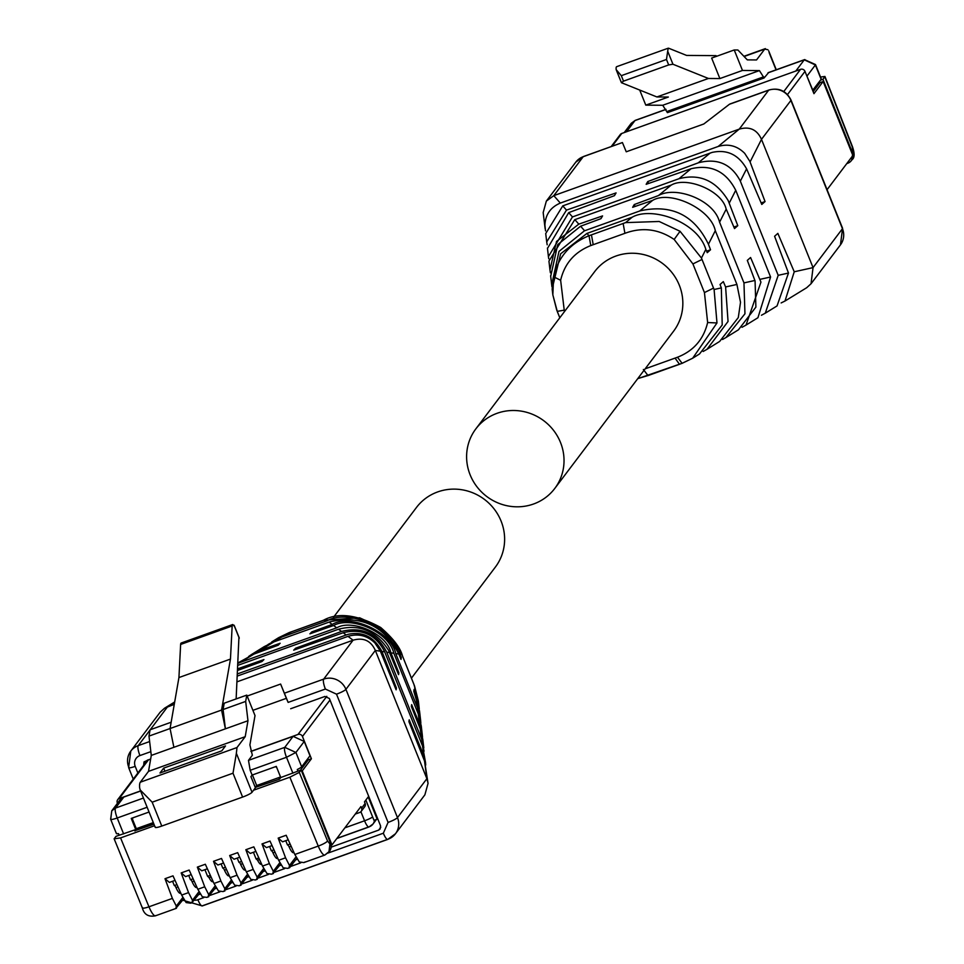 <?xml version="1.0" encoding="UTF-8"?>
<svg xmlns="http://www.w3.org/2000/svg" width="964" height="964" viewBox="0 0 964 964"><rect width="100%" height="100%" fill="white"/><g stroke="black" fill="none" stroke-linecap="round" stroke-linejoin="round"><path stroke-width="1.45" d="M554.77 488.459L673.583 331.206A49.441 47.405 -142.9 0 0 679.307 285.199A49.441 47.405 -142.9 0 0 640.048 253.869A49.441 47.405 -142.9 0 0 594.692 271.595L475.867 428.847A49.441 47.405 -142.9 0 0 470.143 474.854A49.441 47.405 -142.9 0 0 509.402 506.184A49.441 47.405 -142.9 0 0 554.77 488.459A49.441 47.405 -142.9 0 0 560.494 442.452A49.441 47.405 -142.9 0 0 521.235 411.122A49.441 47.405 -142.9 0 0 475.867 428.847M411.435 678.162L495.363 567.085A49.441 47.405 -142.9 0 0 501.087 521.078A49.441 47.405 -142.9 0 0 461.828 489.748A49.441 47.405 -142.9 0 0 416.46 507.474L333.508 617.249M820.448 80.205L822.967 79.301L824.943 76.469L820.521 77.024M846.754 163.627L847.669 163.29A8.676 8.315 -142.9 0 0 852.393 152.493L822.967 79.301M639.71 90.05L645.784 105.136L662.726 105.269L667.413 112.655L764.103 77.976L768.573 72.637M769.103 52.586L776.044 69.854M767.959 49.742L764.741 49.092L765.356 48.622L743.907 56.31M744.1 56.502L764.741 49.092L756.535 59.949L747.317 59.876L737.882 49.995L734.231 49.971L742.473 70.456L759.415 70.601L764.103 77.976M812.628 90.351L821.147 79.277A8.676 1.313 -21.9 0 0 821.268 78.879A8.676 1.313 -21.9 0 0 820.906 78.686M819.846 82.808L819.376 81.627M797.397 70.468L625.311 132.189M645.784 105.136L668.365 97.039L656.906 96.954L708.432 78.47L719.879 78.566L742.473 70.456M734.231 49.971L711.649 58.069L719.879 78.566M806.157 74.264L812.833 90.279M667.691 51.176L668.209 48.2L616.695 66.673A8.676 2.085 70.3 0 0 616.177 69.661L621.31 75.674L666.486 59.467L667.691 51.176L672.944 64.239L708.432 78.47M716.517 56.322L716.047 55.647L686.585 55.418L668.691 48.236M656.906 96.954L621.431 82.711L623.515 81.133L668.679 64.937L672.944 64.239M621.431 82.711L616.177 69.661M827.064 189.691L852.887 155.505L823.136 81.518L813.953 93.665L805 71.384A3.47 3.326 -142.9 0 0 800.554 69.336L621.756 133.466A3.47 3.326 -142.9 0 0 620.274 134.562L611.188 146.576M823.136 81.518L819.966 82.651L813.158 91.664M274.981 852.092L272.993 852.815A9.363 2.253 70.3 0 0 277.331 858.478A9.363 2.253 70.3 0 0 277.62 858.249L277.728 858.213M272.993 852.815A3.47 0.831 70.3 0 0 271.474 850.694M273.945 849.814L271.306 850.754L269.583 846.476M269.39 863.599L262.497 866.082L266.98 873.577L271.535 874.179L272.896 873.529L273.318 871.299L269.39 863.599L262.015 843.922L266.413 847.621L272.053 845.597M272.896 873.529L280.632 864.166M236.361 753.294L236.999 747.534L245.205 736.689L247.977 720.735L245.675 701.418L246.784 695.104L255.014 715.589L249.905 744.907L252.351 755.258L248.483 760.367L250.194 770.296L252.122 775.068L276.294 766.392L280.765 777.538L301.117 769.947L299.274 772.393L289.863 777.201L253.568 790.215L252.026 792.263L236.361 753.294L233.011 773.2L152.179 802.193L140.166 789.902L139.672 787.974A19.955 4.796 70.3 0 1 140.31 782.214L148.516 771.369L151.288 755.414L148.986 736.098L150.095 729.784L171.158 722.229M154.565 825.726L120.572 837.909L114.138 838.788L115.981 836.354L135.623 829.594M183.63 898.954L175.882 908.317L176.316 906.1L172.387 898.4L165.013 878.71L173.002 875.842L181.654 895.074L188.546 892.604L181.172 872.914L189.161 870.046L197.825 889.278L204.717 886.796L197.343 867.118L205.332 864.25L213.996 883.47L220.889 881L213.514 861.31L221.503 858.454L230.155 877.674L237.06 875.204L229.673 855.514L237.674 852.646L246.326 871.878L253.219 869.408L245.844 849.718L253.833 846.85L262.497 866.082M262.015 843.922L270.004 841.054L278.656 860.274L285.561 857.803L278.186 838.114L286.175 835.258L294.827 854.478L318.253 846.079L289.863 777.201M287.694 868.383L289.598 867.708L287.694 868.383L283.151 867.781L278.656 860.274M280.765 777.538L279.584 779.105L255.279 787.455L279.186 779.249M134.84 830.739L153.939 824.172M135.707 829.486L131.261 818.412L149.059 812.025M299.274 772.393L327.543 840.994L329.929 843.97L328.917 852.043L325.193 854.767A13.183 3.169 -109.7 0 1 324.784 855.08L303.865 862.587L299.31 861.973L294.827 854.478M278.186 838.114L282.572 841.825L288.224 839.801M289.055 867.733L289.489 865.503L285.561 857.803M289.598 867.708L296.804 858.358M245.844 849.718L250.242 853.417L255.882 851.393M246.326 871.878L250.809 879.373L255.364 879.987L256.725 879.325L257.147 877.107L253.219 869.408M256.725 879.325L264.461 869.962M229.673 855.514L234.071 859.225L239.711 857.201M230.155 877.674L234.65 885.169L239.193 885.783L240.554 885.121L240.976 882.904L237.06 875.204M240.554 885.121L248.29 875.758M213.514 861.31L217.9 865.021L223.552 862.997M213.996 883.47L218.479 890.977L223.021 891.58L224.383 890.929L224.817 888.7L220.889 881M224.383 890.929L232.131 881.554M197.343 867.118L201.741 870.817L207.381 868.793M197.825 889.278L202.307 896.773L206.862 897.388L208.224 896.725L208.646 894.496L204.717 886.796M208.224 896.725L215.96 887.362M181.172 872.914L185.57 876.613L191.209 874.589M181.654 895.074L186.136 902.569L190.691 903.184L192.053 902.521L192.475 900.292L188.546 892.604M192.053 902.521L199.789 893.158M165.013 878.71L169.399 882.409L175.05 880.385M142.407 907.401A8.676 1.603 -22.4 0 0 142.31 907.859L114.138 838.788M252.026 792.263A8.676 1.313 -21.9 0 1 242.615 797.071L161.771 826.064L152.167 802.193M155.337 826.943A8.676 1.313 -21.9 0 0 155.204 827.329A8.676 1.313 -21.9 0 0 161.771 826.064M253.568 790.215L255.412 787.781M303.865 862.587L305.227 861.924M252.122 775.068L250.929 776.635L255.279 787.455M134.948 830.98L136.298 828.703L132.779 819.954A2.603 2.494 -142.9 0 1 132.887 817.834M252.435 774.948L256.689 785.527L280.536 776.972L279.054 778.936M176.942 884.603L174.303 885.555L172.58 881.277M180.726 893.001L180.617 893.05A9.363 2.253 -109.7 0 1 180.316 893.266A9.363 2.253 -109.7 0 1 175.99 887.603A3.47 0.831 -109.7 0 0 174.472 885.494M196.897 887.205L196.777 887.241A9.363 2.253 -109.7 0 1 196.487 887.47A9.363 2.253 -109.7 0 1 192.149 881.807A3.47 0.831 -109.7 0 0 190.643 879.698M193.113 878.807L190.462 879.758L188.751 875.481M229.227 875.613L229.119 875.649A9.363 2.253 -109.7 0 1 228.83 875.878A9.363 2.253 -109.7 0 1 224.492 870.203A3.47 0.831 -109.7 0 0 222.973 868.094M225.443 867.214L222.805 868.154L221.081 863.877M245.398 869.805L245.278 869.853A9.363 2.253 -109.7 0 1 244.989 870.07A9.363 2.253 -109.7 0 1 240.651 864.407A3.47 0.831 -109.7 0 0 239.144 862.298M241.615 861.406L238.976 862.358L237.252 858.081M293.9 852.417L293.791 852.453A9.363 2.253 -109.7 0 1 293.49 852.682A9.363 2.253 -109.7 0 1 289.164 847.007A3.47 0.831 -109.7 0 0 287.646 844.898M290.116 844.018L287.477 844.958L285.754 840.68M153.806 823.859L134.815 830.667M116.524 833.185A8.676 1.313 -21.9 0 0 116.403 833.583A8.676 1.313 -21.9 0 0 118.512 833.619L119.15 835.222M250.941 751.462L293.104 736.339L304.226 741.461L309.986 755.776L301.66 766.79A8.676 1.313 158.1 0 1 297.31 769.501L297.948 771.092M329.218 851.622A8.676 8.315 -142.9 0 0 330.544 843.151L301.117 769.947M276.993 768.127A2.603 2.494 -142.9 0 0 275.451 766.693M255.255 787.407L256.689 785.527M136.298 828.703L153.312 822.605M258.834 857.96L256.099 858.948L253.424 852.284M256.171 858.852L257.593 860.262A9.363 2.253 70.3 0 0 261.148 864.286A9.363 2.253 70.3 0 0 261.449 864.057L261.569 864.021M210.333 875.36L207.597 876.336L204.91 869.673M207.658 876.252L209.092 877.662A9.363 2.253 70.3 0 0 212.646 881.686A9.363 2.253 70.3 0 0 212.936 881.458L213.068 881.409M140.624 791.034L123.814 797.059L120.09 799.795M221.575 710.058L230.456 659.087L178.93 677.559L170.062 728.531L173.882 747.305L225.395 728.832L221.575 710.058L148.986 736.098M173.882 747.305L151.288 755.414M245.205 736.689L148.516 771.369M245.675 701.418L223.094 709.528L225.395 728.832L247.977 720.735M225.504 745.931L163.687 768.103L159.976 773.008L221.792 750.836L225.504 745.931M246.784 695.104L224.19 703.202L223.094 709.528M230.456 659.087L232.155 625.973L180.63 644.446A8.676 2.085 70.3 0 1 181.22 643.012L232.734 624.527L232.155 625.973M238.927 637.397L236.132 698.924M234.505 626.407L232.746 624.527M178.93 677.559L180.63 644.446M163.687 768.103L164.952 771.224M365.85 800.084L374.008 820.364L377.177 819.219L368.212 796.939L364.5 801.855L365.139 803.446A3.47 3.326 -142.9 0 1 364.741 806.675L361.175 811.399A3.47 3.326 -142.9 0 0 361.584 808.169L360.934 806.579L331.978 844.91L302.226 770.911L311.408 758.764L302.455 736.484A3.47 3.326 -142.9 0 0 298.009 734.447L250.905 751.342M377.647 818.593L377.177 819.219M307.769 758.716L308.239 759.897L300.479 770.176M117.463 803.265L117.319 802.891A3.47 3.326 -142.9 0 1 117.716 799.662L147.673 760.018M118.994 834.812L118.512 835.451M140.563 790.914L119.211 798.566A3.47 3.326 -142.9 0 0 117.716 799.662M308.239 759.897L311.408 758.764M355.282 814.074L359.692 812.483A3.47 3.326 -142.9 0 0 361.175 811.399M331.086 845.223L331.978 844.91M302.226 770.911L301.599 771.14M564.41 311.661L560.638 280.271C564.53 263.594 574.58 252.026 590.787 245.567L624.913 233.324L623.142 223.491L625.588 222.612L659.171 221.479L680.054 231.288L701.455 258.051L714.095 289.501L716.987 322.952L692.694 358.198L682.138 363.283M563.832 310.227L557.264 311.372L556.698 309.974L552.83 294.791L553.625 276.764C558.156 257.231 569.941 243.555 588.98 235.746L623.142 223.491M552.83 294.791L552.143 288.911L560.638 253.797L586.943 233.433L632.167 217.213C651.688 205.995 697.647 221.72 705.841 249.375L707.251 252.676L710.528 249.772L708.432 244.254C694.357 215.056 671.607 203.922 640.18 210.839L584.425 230.83L559 251.411L551.685 284.862L551.962 286.923M643.362 369.477L647.989 375.538L637.758 378.623M637.722 378.683L682.102 363.295L677.487 357.234C693.574 350.92 703.624 339.352 707.636 322.53L704.443 292.574L692.923 263.931L674.161 239.446C658.569 228.95 642.144 226.914 624.913 233.324M559.819 317.746L557.349 311.601M703.13 351.486L706.986 349.317L728.049 321.47L725.603 286.959L723.313 281.608L720.048 284.5L721.337 287.899L722.205 325.001L699.503 353.969L692.67 358.222M719.746 222.66L719.578 222.226C714.372 200.078 675.812 185.534 658.46 195.572L634.276 204.537L632.649 207.296L652.628 200.392C669.908 189.932 710.709 208.682 715.3 230.673L736.918 284.452L740.521 302.31L738.291 317.578L719.662 341.437L706.986 349.317M706.624 251.182L710.528 249.772M550.697 276.319L557.722 244.627L580.605 226.203L584.606 230.77M580.617 226.215L600.946 218.671L602.572 215.912L578.798 224.142L556.541 241.434L549.962 269.932L550.384 272.776M578.798 224.142L574.857 219.647L671.402 185.028C686.44 176.243 721.723 190.414 726.061 208.754L734.52 228.564L737.785 225.672L728.194 200.584C716.035 180.63 699.623 173.351 678.933 178.738L675.583 179.931M635.047 206.465L634.276 204.537M549.962 269.932L548.938 261.063L574.737 219.696M722.542 339.485L725.952 337.533L744.955 313.794L743.967 282.898L719.759 222.648M742.015 327.302L746.028 325.085L760.945 282.115L750.582 257.496L747.317 260.388L755.065 280.91L755.896 307.094L738.424 329.808L725.952 337.545M648.555 183.473L647.784 181.545L646.157 184.305L691.116 168.724C711.143 164.169 726.013 171.363 735.737 190.294L770.585 277.005L757.933 317.722L746.028 325.085M733.881 227.07L737.785 225.672M575.99 215.671L572.459 216.924L548.42 256.593L548.733 258.75M675.583 179.943L575.99 215.659M547.468 248.435L568.7 212.634L614.454 195.668L616.08 192.908L566.483 210.104L546.709 241.904L547.178 244.784M761.427 315.252L765.283 313.18L778.189 275.33L740.111 180.617C731.098 163.868 717.204 157.915 698.442 162.771L647.784 181.545M546.709 241.904L545.72 233.565L562.771 205.874L712.071 152.42C727.013 149.167 738.52 154.638 746.582 168.833L740.34 181.172M781.141 302.937L784.997 301.033L794.24 271.776L777.852 233.384L774.586 236.276L788.48 273.053L777.044 305.925L765.283 313.18M746.594 168.821L761.789 204.452L765.054 201.56L749.871 161.386L744.702 153.348C737.111 145.757 728.254 143.467 718.156 146.48L560.325 203.079C550.601 207.224 545.467 214.526 544.913 225.01L545.516 230.878M750.076 161.928L761.488 139.358L813.05 267.618L811.037 283.753L806.675 287.73L784.997 301.033M761.15 202.958L765.054 201.56M794.24 271.776L813.05 267.618L842.464 228.697L790.902 100.437L761.488 139.358C757.065 129.586 749.643 126.176 739.243 129.128L553.794 195.644L546.347 201.102L543.178 212.562L545.118 228.552M811.049 283.753L840.451 244.844A17.352 16.629 37.1 0 0 842.464 228.697A8.676 1.313 -21.9 0 0 842.584 228.299L791.022 100.051A8.676 1.313 -21.9 0 1 790.902 100.437A17.352 16.629 -142.9 0 0 768.657 90.206L729.399 104.293L703.816 123.982L626.251 151.794L622.407 142.552L583.196 156.722L553.794 195.644L560.325 203.091M729.399 104.293L730.628 103.847M323.687 620.238L359.705 617.816L380.672 627.516L401.892 654.508L414.532 685.958L418.388 701.045L419.268 709.022M289.562 632.468L323.241 620.394M268.088 644.446L282.066 636.927L327.278 620.708C346.871 609.393 392.288 625.865 399.952 654.207L401.289 657.593L401 659.424L398.807 654.038C384.142 625.612 361.066 614.912 329.567 621.925L273.812 641.916L264.244 646.615L251.556 654.496L260.196 650.266L280.138 643.253L278.186 645.217L253.954 654.074L237.975 662.919M291.984 631.601L278.56 637.71L289.092 632.649L282.066 636.927M400.385 657.918L401.289 657.593M312.288 632.999L311.842 631.878L332.219 624.443C349.872 613.502 391.239 631.468 395.758 653.568L417.388 707.347L420.605 720.241L419.545 711.071L413.797 691.248L414.086 689.429L415.436 692.742L419.075 707.022M420.605 720.241L420.846 723.145M248.652 656.472L251.556 654.496M253.954 654.074L240.337 662.376L336.882 627.757C351.968 618.9 386.793 633.673 390.794 652.471L398.855 672.8L398.566 674.631L388.48 650.182C375.912 630.769 359.271 623.792 338.545 629.227L341.485 631.444C361.898 626.383 376.984 633.3 386.733 652.182L421.581 738.894L424.052 751.185M422.798 739.34L420.256 728.904L411.351 706.455L411.652 704.624L419.798 724.627L422.292 734.869L421.268 726L418.268 713.95L393.866 653.279C388.613 631.215 350.607 615.936 333.616 625.503L309.89 633.842L311.842 631.878M237.963 663.353L240.205 662.425M397.951 673.125L398.855 672.8M422.292 734.869L422.497 737.183M296.093 649.314L295.647 648.194L341.485 631.444M335.207 630.42L237.855 665.341M338.545 629.215L335.195 630.42M237.674 668.799L263.943 659.569L261.991 661.521L237.59 670.45M237.421 673.908L347.896 634.384C362.813 631.167 374.153 636.867 381.925 651.447L396.421 688.007L396.12 689.826L380.382 651.206L375.333 650.435L426.883 778.683L428.052 783.371L424.546 761.054L408.917 721.65L409.206 719.831L423.823 755.668L425.51 762.367L422.533 746.016L384.455 651.303C375.478 634.505 361.789 628.299 343.377 632.685L293.695 650.158L295.647 648.194M425.51 762.367L425.702 765.054M395.517 688.332L396.421 688.007M380.382 651.206L374.827 642.868C367.055 635.505 358.114 633.348 347.992 636.361L237.301 676.065M174.267 704.335L164.555 708.203L160.181 712.179L130.779 751.089A17.352 16.629 -142.9 0 0 128.766 767.236A8.676 1.313 -21.9 0 0 128.646 767.633A8.676 1.313 -21.9 0 0 135.213 766.356L137.876 772.995M428.052 783.371L424.883 794.83L395.469 833.752A17.352 16.629 37.1 0 1 388.022 839.21A8.676 2.085 70.3 0 1 387.757 839.415L395.469 833.752A17.352 16.629 37.1 0 0 397.481 817.605L345.919 689.356A8.676 1.313 158.1 0 1 336.508 694.164L388.07 822.413L383.347 833.209L328.025 853.056M347.992 636.361L353.077 640.204L323.675 679.126A17.352 16.629 -142.9 0 1 345.919 689.356L375.333 650.435C370.899 640.662 363.488 637.252 353.077 640.204L237.011 681.837M252.905 710.335L286.368 698.334L280.62 684.054L247.158 696.056M280.62 684.054L288.14 702.407L325.386 689.043L336.508 694.164M286.368 698.334L288.14 702.407M290.682 708.733L324.916 696.454L329.363 698.49L380.539 825.799L380.129 829.028L378.647 830.112L331.122 847.163M297.346 859.273L295.647 859.888M281.175 865.082L279.476 865.684M265.016 870.878L263.317 871.48M248.845 876.674L247.145 877.288M232.673 882.47L230.974 883.084M216.502 888.266L214.815 888.88M200.343 894.074L198.692 894.616M143.672 765.32L144.01 761.885L150.673 758.945M292.899 773.188L286.501 757.27L250.194 770.296M851.694 160.145L853.019 151.673L852.188 146.661L824.81 76.855M821.147 79.277L815.122 64.359M853.019 151.673L852.393 152.493M795.951 70.854L804.265 59.84A8.676 2.085 -109.7 0 1 804.53 59.635A8.676 2.085 -109.7 0 1 804.928 59.635M807.073 75.963L815.387 64.95L804.265 59.84L767.971 72.866M666.028 109.426L634.975 120.56A8.676 2.085 -109.7 0 1 635.252 120.355A8.676 2.085 -109.7 0 1 635.589 120.343M624.238 132.586L631.251 123.284L634.975 120.56L626.66 131.562M763.645 76.831L666.955 111.499M662.726 105.269L759.415 70.601M616.864 71.384L621.286 82.374M668.691 64.937L666.486 59.467M621.31 75.674L623.515 81.133M787.504 94.544L805 71.384M800.554 69.336L783.78 91.544M612.104 146.251L621.756 133.466M273.318 871.299L279.825 862.684M120.572 837.909L148.962 906.799L172.387 898.4M289.489 865.503L295.996 856.888M257.147 877.107L263.654 868.492M240.976 882.904L247.495 874.288M224.817 888.7L231.324 880.084M208.646 894.496L215.153 885.88M192.475 900.292L198.982 891.676M176.316 906.1L182.823 897.484M155.915 915.487A13.183 3.169 -109.7 0 1 155.505 915.8A13.183 3.169 -109.7 0 1 148.962 906.799A8.676 1.603 -22.4 0 1 142.31 907.859C144.094 914.523 148.492 917.174 155.505 915.8L176.424 908.293M327.543 840.994A8.676 1.603 157.6 0 1 318.253 846.079A13.183 3.169 -109.7 0 0 324.784 855.08L329.543 851.224M147.143 807.254L117.21 817.99L123.609 833.908M177.966 886.892L175.99 887.603M194.138 881.096L192.149 881.807M226.48 869.492L224.492 870.203M242.639 863.696L240.651 864.407M291.14 846.296L289.164 847.007M116.403 833.583L110.643 819.255L111.776 810.796L110.776 818.87A8.676 1.313 -21.9 0 0 110.643 819.255A8.676 1.313 -21.9 0 0 117.21 817.99A8.676 2.085 70.3 0 1 115.499 808.073L143.443 798.047M242.603 797.071L233.011 773.2M248.483 760.367L284.79 747.353L295.912 752.462L301.66 766.79M304.226 741.461L295.912 752.462L286.501 757.27A8.676 2.085 70.3 0 1 284.79 747.353L293.104 736.339M329.929 843.97L330.544 843.151M344.871 827.847L364.561 820.786L360.91 811.7M120.09 799.783L111.776 810.796L115.499 808.073L123.814 797.059M236.999 747.534L140.31 782.214M257.593 860.262L259.557 859.563M209.092 877.662L211.056 876.951M376.406 819.496L372.972 824.051A8.676 8.315 -142.9 0 1 369.248 826.775A8.676 2.085 -109.7 0 1 368.971 826.979A8.676 2.085 -109.7 0 1 364.561 820.786A8.676 1.313 -21.9 0 0 372.67 817.038M368.634 826.991L336.918 838.367M233.999 625.154L239.253 638.204M336.798 838.523L368.971 826.979L372.972 824.051A8.676 8.315 -142.9 0 0 374.538 820.171M361.584 808.169L365.139 803.446M302.455 736.484L329.989 700.045M326.796 696.333L298.009 734.447M119.211 798.566L148.589 759.692M593.209 244.699L591.438 234.867M590.787 245.567L589.016 235.734L586.943 233.433M645.157 368.826L677.487 357.234M674.161 239.446L680.054 231.288M625.588 222.612L632.167 217.213M560.638 280.271L553.625 276.764M675.065 358.102L679.487 364.296L647.784 375.671M679.487 364.296L682.102 363.295M707.636 322.53L716.987 322.952M704.443 292.574L713.529 288.103M692.923 263.931L702.009 259.461M552.842 294.888L557.264 311.372M701.455 258.051L705.841 249.375M714.095 289.501L721.337 287.899M708.432 244.254L715.3 230.673M725.603 286.959L736.918 284.452M639.71 210.995L652.628 200.379M658.46 195.572L671.209 185.088M719.578 222.226L726.217 209.104M743.967 282.898L754.908 280.476M759.921 279.367L770.585 277.005M729.254 203.091L735.725 190.294M678.933 178.738L691.104 168.724M572.471 216.924L568.7 212.634M698.273 162.832L710.263 152.975M566.483 210.104L562.771 205.874M778.189 275.33L788.48 273.053M718.156 146.48L739.243 129.128L768.657 90.206A8.676 2.085 70.3 0 1 768.923 90.001C778.912 87.459 786.287 90.809 791.022 100.051M583.81 156.505A8.676 2.085 70.3 0 0 583.473 156.517A8.676 2.085 70.3 0 0 583.196 156.722A17.352 16.629 -142.9 0 0 575.761 162.181L546.347 201.102M840.451 244.844L842.584 228.299A8.676 1.313 -21.9 0 0 842.223 228.107M769.284 90.001A8.676 2.085 70.3 0 0 768.923 90.001L729.977 103.967M402.362 655.689L402.446 655.785C400.289 647.651 393.047 638.228 380.684 627.492L380.684 627.492C357.174 614.586 338.087 612.176 323.446 620.262L291.538 631.769M325.699 619.515L327.278 620.708M418.388 701.045L413.954 684.428L402.458 655.918M401.892 654.508L399.952 654.207M414.532 685.958L415.436 692.742M398.807 654.038L395.758 653.568M415.966 696.743L417.388 707.347M329.098 622.081L332.206 624.431M273.993 641.843L260.196 650.266M333.616 625.503L336.689 627.817M393.878 653.279L390.938 652.833M418.268 713.95L419.629 724.205M420.256 728.904L421.581 738.894M389.589 652.616L386.733 652.182M343.208 632.746L346.1 634.927M422.533 746.016L423.823 755.668M384.684 651.869L381.925 651.447M424.534 761.054L426.883 778.683L397.481 817.605A8.676 1.313 158.1 0 1 388.07 822.413M174.592 702.467L167.628 706.72L150.251 729.724M150.059 729.977L138.226 745.642A17.352 16.629 -142.9 0 0 130.779 751.089L128.646 767.633L133.261 779.105M194.463 900.207A8.676 8.315 -142.9 0 0 197.885 899.725A8.676 2.085 70.3 0 0 202.307 905.931A8.676 2.085 70.3 0 0 202.573 905.726L387.42 839.427M149.637 741.545L138.226 745.642A8.676 2.085 -109.7 0 0 139.937 755.559A8.676 8.315 -142.9 0 0 135.213 766.356M325.386 689.043A8.676 2.085 -109.7 0 1 323.675 679.126L284.428 693.2M300.792 862.828L290.694 866.443M284.621 868.624L274.523 872.239M268.45 874.42L258.352 878.047M252.291 880.216L242.193 883.843M236.12 886.012L226.022 889.639M219.949 891.821L209.851 895.436M203.79 897.617L197.885 899.725M150.842 751.655L139.937 755.559M383.347 833.209A8.676 2.085 70.3 0 0 387.757 839.415L202.307 905.931L182.69 900.183M143.6 765.127L147.371 760.126M199.223 894.471L199.982 893.471M378.647 830.112L380.78 827.293M851.393 160.566L852.007 159.747C854.694 157.831 854.803 153.36 852.333 146.335L824.943 76.493M768.694 50.887L776.285 69.77M821.268 78.879L815.508 64.564L804.53 59.635L768.236 72.649M665.979 109.33L635.252 120.355L631.251 123.284M273.427 873.505L271.535 874.179M257.268 879.301L255.364 879.987M241.096 885.097L239.193 885.783M224.925 890.905L223.021 891.58M208.766 896.701L206.862 897.376M192.595 902.497L190.691 903.184M155.204 827.329L140.166 789.902M234.312 625.66L239.18 637.758M681.922 363.428L692.682 358.21M557.264 311.505L559.795 317.771M551.685 284.862L550.625 275.692M548.42 256.593L547.432 248.049M575.761 162.181L583.473 156.517L622.407 142.552M278.56 637.71L271.728 641.964M422.81 739.34L423.798 747.883M174.677 701.985L164.555 708.203"/></g></svg>
